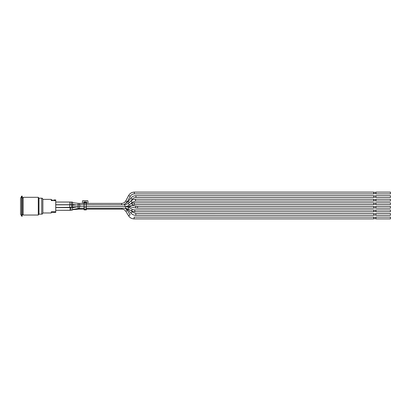 <?xml version="1.0" encoding="UTF-8"?>
<svg xmlns="http://www.w3.org/2000/svg" width="411" height="411" viewBox="0 0 411 411"><rect width="100%" height="100%" fill="white"/><g stroke="black" fill="none" stroke-linecap="round" stroke-linejoin="round"><path stroke-width="0.62" d="M86.31 203.245L86.31 202.407L84.08 202.407L84.08 203.245L86.31 203.245L86.31 204.401L84.08 204.401L84.08 203.245M84.08 204.401L84.08 206.286L86.31 206.286L86.31 204.401M86.31 206.286L86.31 207.725L84.08 207.725L84.08 209.24L86.31 209.24L86.31 207.725M86.31 209.24L86.31 209.877L84.08 209.877L84.08 209.24M84.08 209.877L86.31 209.877M84.08 202.407L84.08 201.96L86.31 201.96L86.31 202.407M84.08 207.725L84.08 206.286M87.918 203.409L87.918 201.123A0.437 0.437 0 0 0 87.481 200.686L82.909 200.686A0.437 0.437 0 0 0 82.467 201.123L82.467 203.409M86.711 203.409L86.587 201.899L83.798 201.899L83.68 203.409M70.81 207.576L72.475 207.37L70.065 207.622L70.81 207.576L71.134 210.232L72.475 210.067L72.475 202.094L71.175 202.058A1.341 0.298 91.6 0 1 71.437 203.404A1.341 0.298 91.6 0 1 71.103 204.735L69.885 204.719L69.885 202.042L55.737 202.042M72.475 210.067L70.533 210.298M55.737 204.832L69.747 204.832L69.747 207.509L71.37 207.447A1.341 0.349 85.6 0 0 71.617 206.091A1.341 0.349 85.6 0 0 71.17 204.776A1.341 0.349 85.6 0 0 71.165 204.776L70.507 204.817A4.238 4.238 0 0 0 69.608 204.719L55.737 204.719L69.608 204.719M72.475 207.966L72.475 207.699L77.936 206.707L78.254 208.464L84.08 208.351M70.502 210.298L55.737 210.298L70.065 210.298L70.065 207.622L55.737 207.622M72.475 204.678L71.165 204.776M72.475 205.166L77.797 204.868A0.894 0.303 86.8 0 1 78.157 205.885A0.894 0.303 86.8 0 1 77.895 206.651L72.475 206.954M69.747 207.509L55.737 207.509L72.475 207.298M55.737 211.768L55.737 200.573L51.277 200.573L51.277 199.366L42.862 199.366L42.862 212.975L51.277 212.975L51.277 211.768L55.737 211.768L55.737 212.415L51.277 212.307M375.947 213.535L375.947 215.318L390.45 215.318L390.45 213.535L375.947 213.535M375.947 213.756L373.712 213.756M135.82 213.556L373.712 213.535L373.712 215.318L135.82 215.318C133.837 215.282 132.188 214.532 130.878 213.078L132.234 211.932M375.947 209.964L375.947 211.747L390.45 211.747L390.45 209.964L375.947 209.964M375.947 210.185L373.712 210.185M134.818 211.747L134.818 209.964L373.712 209.964L373.712 211.747L134.818 211.747L131.433 210.869L132.296 209.312M128.982 207.442L125.591 206.569M375.947 202.823L375.947 204.606L390.45 204.606L390.45 202.823L375.947 202.823M375.947 203.044L373.712 203.044M134.32 202.823L373.712 202.823L373.712 204.606L134.32 204.606L132.548 204.955L131.874 203.301L134.32 202.823L134.32 204.606M375.947 206.394L375.947 208.177L390.45 208.177L390.45 206.394L375.947 206.394M375.947 206.615L373.712 206.615M137.551 206.394L373.712 206.394L373.712 208.177L137.551 208.177L135.46 207.956L135.841 206.209L137.551 206.394L137.551 208.177M375.947 192.112L375.947 193.894L390.45 193.894L390.45 192.112L375.947 192.112M375.947 192.333L373.712 192.333M134.346 192.112L373.712 192.112L373.712 193.894L134.346 193.894C132.506 193.961 131.13 194.788 130.21 196.376L128.633 195.533C129.907 193.345 131.808 192.204 134.346 192.112L134.346 193.894M130.21 196.376L127.328 201.77L125.756 200.933C124.836 202.52 123.454 203.342 121.615 203.409L86.31 203.409M84.08 203.409L79.575 203.409L79.575 204.817M375.947 195.682L375.947 197.465L390.45 197.465L390.45 195.682L375.947 195.682M375.947 195.903L373.712 195.903M135.959 197.465L135.959 195.682L373.712 195.682L373.712 197.465L135.959 197.46C134.443 197.501 133.205 198.102 132.255 199.273L132.255 199.268M375.947 217.106L375.947 218.888L390.45 218.888L390.45 217.106L375.947 217.106M375.947 217.327L373.712 217.327M134.104 218.888L134.104 217.106L373.712 217.106L373.712 218.888L134.104 218.888C131.741 218.816 129.902 217.794 128.597 215.816L130.117 214.881L127.364 210.417L125.843 211.357L128.597 215.816M79.02 208.367L79.02 209.132A4.685 4.685 0 0 0 78.614 209.153L78.552 208.418M375.947 199.253L375.947 201.036L390.45 201.036L390.45 199.253L375.947 199.253M375.947 199.474L373.712 199.474M135.507 199.253L373.712 199.253L373.712 201.036L135.507 201.036L132.203 202.304L130.991 200.989C132.26 199.854 133.765 199.273 135.507 199.253L135.507 201.036M124.918 204.868L86.31 204.817M84.08 204.817L79.77 204.817L79.77 206.599L84.08 206.599M51.277 200.034L52.505 200.034M55.737 200.573L55.737 199.921L53.733 199.967M52.505 212.307L53.733 212.374M38.29 215.04L38.29 197.301L23.227 197.301L23.227 215.04L38.29 215.04L38.958 214.146L38.958 198.194L41.747 198.194C42.143 198.554 42.097 197.506 42.862 199.309L42.862 212.975M21.665 196.129L21.665 216.212L22.225 216.212L22.225 196.129L21.665 196.129L20.55 198.272L20.55 214.069L21.665 216.212M72.475 202.7L78.111 203.332L78.111 204.853M77.797 204.868L79.77 204.817M131.232 210.756L132.229 211.906L135.82 213.535L135.82 215.318M128.705 209.333L128.196 209.975L130.878 213.078M134.818 209.964L132.311 209.317L128.992 207.447L128.114 208.999L131.433 210.869M125.607 206.569L125.607 208.351L128.114 208.999M79.482 206.605L79.482 208.351M128.206 205.752L128.551 206.584L132.548 204.955M130.097 205.952L130.159 206.784L135.46 207.956M121.615 203.409L121.615 204.817M135.959 195.682C133.868 195.728 132.162 196.561 130.847 198.174L132.255 199.273L130.713 201.251M130.847 198.174L128.17 201.606L129.29 202.561M124.461 204.539L124.461 204.817M127.364 210.417L125.319 208.351M125.843 211.357C124.898 209.929 123.572 209.184 121.856 209.132L121.856 208.351M128.201 203.604L129.434 204.863L132.203 202.304M129.434 204.863C128.165 205.998 126.66 206.579 124.918 206.599L124.918 204.817L128.222 203.548L130.991 200.989M41.747 198.194L41.747 214.146C42.143 213.787 42.097 214.83 42.862 213.032M71.175 202.058L69.885 202.042L71.175 202.058M55.737 204.719L69.885 204.719M71.103 204.735L71.55 204.75M71.134 210.232L55.737 210.298M72.475 209.687L78.614 209.153M72.475 204.498L76.472 204.945M373.712 215.097L375.947 215.097M128.196 209.975L125.432 208.423M373.712 211.526L375.947 211.526M86.31 208.351L125.607 208.351M78.491 206.625L77.936 206.707M72.475 209.512L78.254 208.464M373.712 204.385L375.947 204.385M130.528 203.851L131.874 203.301M128.551 206.584L127.657 206.872M72.475 204.981L72.942 205.14M373.712 207.956L375.947 207.956M131.705 205.295L135.846 206.209M130.159 206.784L128.453 206.599M373.712 193.673L375.947 193.673M125.756 200.933L128.633 195.533M127.328 201.77L123.803 204.817M79.575 203.409L78.111 203.332L79.575 203.409M373.712 197.244L375.947 197.244M128.17 201.606L126.542 202.931M373.712 218.667L375.947 218.667M79.02 209.132L84.08 209.132M86.31 209.132L121.856 209.132M373.712 200.815L375.947 200.815M86.31 206.599L124.918 206.599M79.77 206.599L77.895 206.651M22.225 214.537L23.227 214.537M22.225 197.804L23.227 197.804M38.958 198.194L38.29 197.301M38.958 214.146L41.747 214.146"/></g></svg>
